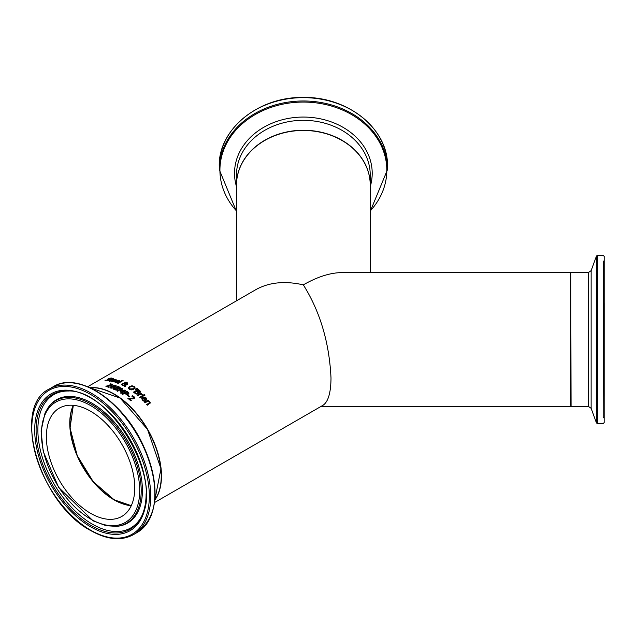 <?xml version="1.0" encoding="UTF-8"?>
<svg xmlns="http://www.w3.org/2000/svg" width="636" height="636" viewBox="0 0 636 636"><rect width="100%" height="100%" fill="white"/><g stroke="black" fill="none" stroke-linecap="round" stroke-linejoin="round"><path stroke-width="0.95" d="M128.965 398.446A66.859 38.605 60 0 1 131.286 400.449L130.738 400.76A66.859 38.605 -120 0 0 127.82 398.279L133.393 398.009L133.361 396.856L131.827 396.149A66.859 38.605 -120 0 0 131.787 396.125L132.463 395.735L133.958 396.578L134.641 397.659L134.363 398.335L132.876 398.883L128.965 398.724A66.526 38.406 60 0 1 131.088 400.561M132.097 396.228L133.958 396.856L134.633 397.85M133.751 397.46L133.393 398.287L133.751 397.746L133.393 398.287L128.019 398.438M112.771 380.63L112.667 381.6L114.281 381.632M113.558 381.393L114.281 381.377A66.859 38.605 60 0 1 114.321 381.362L112.159 381.616L111.316 381.083L112.206 380.201L115.736 379.43L116.372 379.899L115.227 380.892A66.859 38.605 -120 0 0 112.771 380.336L112.238 381.433L113.558 381.68M114.806 379.66L116.372 380.185M111.348 381.218L113.757 379.843M115.1 380.479L115.609 380.018L115.1 380.765A66.526 38.406 60 0 0 113.224 380.36L113.224 380.074A66.859 38.605 60 0 1 115.1 380.479L115.1 380.765M115.211 379.708L113.224 380.074M115.736 379.716L116.372 379.899M114.766 382.021L115.625 381.242L119.163 380.622L119.791 381.187M116.976 382.387L117.708 382.387A66.859 38.605 60 0 1 117.74 382.395L115.577 382.546L114.734 381.878L115.625 380.964L119.163 380.344L119.791 380.908L118.646 381.934A66.859 38.605 -120 0 0 116.189 381.155L116.094 382.236L116.976 382.387L116.094 382.522L116.189 381.433M115.553 382.085L116.094 382.522L115.553 382.085M116.65 380.892A66.859 38.605 60 0 1 118.519 381.473L119.027 380.988L118.638 380.614L116.65 381.171A66.526 38.406 60 0 1 118.519 381.751L119.027 381.266L118.638 380.614M108.931 379L109.527 379.628L109.273 380.392M110.616 378.301L112.246 378.555M107.659 379.533L108.907 378.706L109.527 379.334L109.273 380.097L107.842 380.638L104.996 380.567L105.783 380.113A66.859 38.605 60 0 1 105.83 380.113L106.88 380.797M105.83 380.113L108.518 380.4L108.661 379.938L108.271 380.519M105.314 380.694L105.783 380.415A66.526 38.406 60 0 1 105.83 380.415M108.661 379.644L108.518 380.097L108.661 379.644L107.659 379.223L108.207 378.73L111.149 377.983L112.246 378.261L111.499 378.69A66.859 38.605 -120 0 0 111.451 378.69L108.931 378.698L108.812 379.438M109.527 379.628L109.273 380.097M123.09 380.511L118.145 383.365A66.859 38.605 -120 0 0 117.549 383.142L122.486 380.288A66.859 38.605 60 0 1 123.09 380.511M117.843 383.246L122.486 380.567M109.917 380.757L110.791 381.139M109.917 380.932L110.791 380.877M110.791 380.853A66.859 38.605 60 0 1 110.823 380.861L109.527 381.123L109.646 380.312L111.61 379.183A66.859 38.605 -120 0 0 111.213 379.135L111.705 378.849A66.859 38.605 60 0 1 112.103 378.897L113.129 378.309A66.859 38.605 60 0 1 113.725 378.38L112.707 379.263A66.526 38.406 60 0 1 113.407 379.366M111.61 379.199L111.705 379.143A66.526 38.406 60 0 1 112.103 379.191L113.129 378.603A66.526 38.406 60 0 1 113.311 378.619M109.527 381.409L109.646 380.606L111.61 379.183M112.707 378.969A66.859 38.605 60 0 1 113.804 379.135L113.311 379.422A66.859 38.605 -120 0 0 112.214 379.255L109.917 380.638M109.527 381.123L109.042 380.861M132.002 385.782L134.156 386.386L135.047 387.785L133.791 389.232L131.398 389.892L129.235 389.232L128.353 387.888L129.609 386.489L132.002 385.782L134.156 386.656L135.047 388.063M128.353 388.159L129.609 386.76L132.002 386.06M129.227 388.238L129.784 389.192L133.131 389.049L134.172 387.69L133.616 386.704L132.081 386.306L130.261 386.895L129.211 388.103L129.784 388.922L133.131 388.779L134.18 387.674M125.244 384.995L126.675 384.239A66.859 38.605 60 0 1 127.295 384.565L125.244 385.384L125.213 386.672A66.859 38.605 -120 0 0 124.394 386.227L124.425 385.495L122.215 385.225L121.54 384.462L122.136 383.731L124.394 383.333L124.807 382.435L125.888 382.149L127.152 382.387L127.367 383.548L125.284 383.77L125.244 385.273L126.675 384.518A66.526 38.406 60 0 1 127.049 384.708M121.563 384.605L125.888 382.419L127.152 382.657L127.367 383.826M124.41 386.235L124.425 385.495M124.433 385.464L124.465 383.603L122.947 383.937L122.907 385.011L124.433 385.464L122.907 385.281L122.947 383.937M125.149 383.007L126.071 383.778L126.691 383.548L126.731 382.61L125.459 382.697L125.213 383.77L126.071 383.778L125.213 383.77L125.149 383.277L125.213 383.77M126.071 383.508L126.731 382.61M124.433 385.193L124.465 383.603M127.749 383.047L127.367 383.548M124.807 382.705L124.394 383.603M137.614 388.652L135.635 389.614A66.859 38.605 -120 0 0 135.206 389.304L136.907 388.135A66.859 38.605 60 0 1 137.614 388.652M136.907 388.135L136.907 388.413A66.526 38.406 60 0 1 137.384 388.763M135.404 389.439L136.907 388.413M138.68 393.072L138.433 392.428L138.147 393.843L136.581 394.05L134.84 393.167A66.859 38.605 -120 0 0 133.488 392.118L138.211 389.383A66.859 38.605 60 0 1 139.467 390.353L140.516 391.474L140.135 392.38L138.457 392.42L138.672 393.207M133.695 392.269L138.211 389.661A66.526 38.406 60 0 1 139.467 390.631L140.564 391.903M136.43 393.43L137.463 393.597L137.813 392.857L137.463 393.597L136.43 393.708L135.158 392.961A66.526 38.406 60 0 0 134.649 392.563L134.649 392.285A66.859 38.605 60 0 1 135.158 392.682L136.43 393.708M139.642 391.41L139.387 392.166L139.642 391.689L138.513 392.309L137.638 391.816A66.526 38.406 60 0 0 136.923 391.251L136.923 390.973A66.859 38.605 60 0 1 137.638 391.538L139.387 391.887L139.642 391.41L138.902 390.647A66.859 38.605 -120 0 0 138.306 390.178L136.923 390.973M137.813 392.571L137.463 393.31L137.813 392.571L137.106 391.84A66.859 38.605 -120 0 0 136.398 391.275L134.649 392.285M140.135 392.38L140.516 391.752M140.89 393.954L142.679 394.797L142.059 395.163A66.859 38.605 -120 0 0 142.027 395.131L140.389 394.24L137.869 395.695A66.859 38.605 -120 0 0 137.273 395.179L140.818 393.127A66.859 38.605 60 0 1 141.415 393.644L140.89 394.233L142.679 395.083M140.818 393.127L140.818 393.406A66.526 38.406 60 0 1 141.224 393.756M137.463 395.346L140.818 393.406M139.817 397.452L143.172 395.513A66.526 38.406 60 0 1 143.585 395.894M143.172 395.226A66.859 38.605 60 0 1 143.776 395.783L140.222 397.826A66.859 38.605 -120 0 0 139.626 397.269L143.172 395.513M145.024 395.123L144.404 395.481A66.859 38.605 -120 0 0 143.728 394.853L144.348 394.487A66.859 38.605 60 0 1 145.024 395.123M144.348 394.487L144.348 394.773A66.526 38.406 60 0 1 144.833 395.234M143.919 395.028L144.348 394.773M142.551 399.05L143.076 400.211L144.69 401.181M141.733 398.812L142.615 397.707L146.145 398.223L146.773 399.503M143.633 397.762A66.859 38.605 60 0 1 145.501 399.639L146.01 399.018L145.62 398.176L144.626 397.635L143.633 398.049A66.526 38.406 60 0 1 145.501 399.933L146.018 399.217L145.62 398.47M143.959 400.569L144.69 400.887A66.859 38.605 60 0 1 144.722 400.926L144.07 401.3L142.559 400.227L141.717 398.669L142.615 397.413L146.145 397.929L146.773 399.209L145.628 400.505A66.859 38.605 -120 0 0 143.172 398.025L142.559 399.106L143.959 400.863M106.609 386.036L111.507 385.019L111.483 384.311L109.941 384.231A66.859 38.605 -120 0 0 109.909 384.216L112.071 384.009L112.763 384.534L112.477 385.011L107.079 386.275A66.859 38.605 60 0 1 109.4 386.998L108.851 387.308A66.859 38.605 -120 0 0 105.934 386.426L111.507 385.297L111.872 384.629M107.079 386.275L107.079 386.553A66.526 38.406 60 0 1 109.098 387.173M110.577 383.834L112.731 384.7M148.275 400.958L149.842 401.857L150.319 402.89L147.306 405.227A66.859 38.605 -120 0 0 146.709 404.544L149.412 402.787L149.118 402.008L147.775 401.244L145.119 402.779A66.859 38.605 -120 0 0 144.523 402.135L148.069 400.084A66.859 38.605 60 0 1 148.665 400.728L148.275 401.252L150.311 403.041M144.706 402.326L148.069 400.386A66.526 38.406 60 0 1 148.49 400.831M149.118 402.008L149.412 403.089L149.118 402.31L149.412 403.089L146.884 404.742M117.891 386.291A66.859 38.605 60 0 1 119.147 386.879L120.196 387.602L119.814 388.365L118.113 388.62L117.827 389.757L116.261 390.114L114.52 389.653A66.859 38.605 -120 0 0 113.168 389.025L117.891 386.569A66.526 38.406 60 0 1 119.147 387.149L120.236 387.96M113.431 389.145L117.891 386.569M119.814 388.365L120.196 387.88M117.493 388.811L116.793 388.334A66.859 38.605 -120 0 0 116.078 387.992L114.329 389.272A66.526 38.406 60 0 1 114.838 389.518L117.143 389.701L117.493 388.811L116.11 389.932M114.329 389.001A66.859 38.605 60 0 1 114.838 389.24L116.11 389.653M116.603 387.69A66.859 38.605 60 0 1 117.318 388.032L119.067 388.079L119.322 387.666L118.59 387.173A66.859 38.605 -120 0 0 117.986 386.895L116.603 387.96A66.526 38.406 60 0 1 117.318 388.302L118.193 388.572L119.322 387.849M113.788 385.655L113.924 386.656L115.339 386.298L115.275 385.543L113.788 385.655L113.55 386.497L113.788 385.933L114.265 387.467M112.715 386.593L113.081 385.742L115.744 385.551L116.428 386.092M110.076 387.745L110.68 387.014L112.699 386.609M113.311 387.006L113.057 387.984L113.311 387.284L113.057 387.984L111.284 388.143L111.364 387.221L111.284 388.143L113.057 387.706L113.311 387.006L112.914 386.569L111.364 386.942L111.284 387.865L111.364 386.942M115.275 385.543L115.339 386.577L115.275 385.821L115.339 386.577L113.924 386.656M114.114 386.911L113.772 387.944L110.807 388.135L110.076 387.467L110.68 386.736L112.699 386.33L113.081 385.464L115.744 385.281L115.967 386.561L114.13 386.903L114.281 387.332M116.444 385.957L115.967 386.561M113.081 385.742L112.715 386.569M126.739 391.243L126.739 391.514A66.526 38.406 60 0 1 127.923 392.325L128.869 393.104L128.297 394.169L126.834 394.471L124.934 393.748A66.859 38.605 -120 0 0 124.402 393.382L122.637 394.4A66.859 38.605 -120 0 0 122.009 393.97L126.739 391.243A66.859 38.605 60 0 1 127.923 392.054L128.901 393.334M122.223 394.121L126.739 391.514M128.003 393.04L127.343 392.34A66.859 38.605 -120 0 0 126.818 391.983L124.934 393.342A66.526 38.406 60 0 1 125.364 393.636L127.621 393.978L128.003 393.04L126.651 394.185M124.934 393.072A66.859 38.605 60 0 1 125.364 393.366L126.651 393.915M121.134 390.886L124.902 390.059A66.859 38.605 60 0 1 125.777 390.615L121.047 393.342A66.859 38.605 -120 0 0 120.419 392.945L124.497 390.591L120.49 391.434A66.859 38.605 -120 0 0 120.109 391.204L121.659 388.906L117.581 391.259A66.859 38.605 -120 0 0 117 390.933L121.722 388.199A66.859 38.605 60 0 1 122.581 388.675L121.134 391.156L124.902 390.329A66.526 38.406 60 0 1 125.554 390.743M117.239 391.068L121.722 388.477A66.526 38.406 60 0 1 122.454 388.874M120.236 391.283L121.659 388.906M120.649 393.088L124.497 390.591M129.545 396.411L128.973 396.745A66.859 38.605 -120 0 0 127.184 395.354L127.757 395.02A66.859 38.605 60 0 1 129.545 396.411M127.757 395.02L127.757 395.298A66.526 38.406 60 0 1 129.346 396.522M90.058 387.753A66.859 38.605 60 0 1 137.591 414.68A66.859 38.605 60 0 1 161.48 475.919A66.859 38.605 60 0 1 154.85 499.976M154.572 502.527L322.889 405.347C328.176 401.952 330.879 392.849 331.006 378.046C329.329 342.621 320.099 311.56 303.316 284.856C284.976 280.715 269.219 282.273 256.038 289.539L87.712 386.72M69.761 423.107A62.845 36.284 -120 0 0 114.083 499.872M46.364 436.757A62.511 36.093 60 0 1 59.307 408.137A62.511 36.093 60 0 1 107.484 424.888A62.511 36.093 60 0 1 134.768 487.796A62.511 36.093 60 0 1 121.826 516.416A62.511 36.093 60 0 1 73.649 499.665A62.511 36.093 60 0 1 46.364 436.757M161.242 475.919A66.526 38.406 -120 0 0 161.242 475.784A66.526 38.406 -120 0 0 114.09 394.24M604.2 303.388L604.176 401.992L604.2 303.388M370.192 272.59L370.224 185.06A66.859 54.593 180 0 0 303.364 130.452A66.859 54.593 180 0 0 236.505 185.02L236.465 300.836M570.762 272.613L341.922 272.59C330.315 272.709 317.444 276.795 303.316 284.856M73.45 405.331A62.511 36.093 -120 0 0 82.95 466.673A62.511 36.093 -120 0 0 131.318 505.572M150.748 496.199A84.111 48.559 -120 0 0 114.035 411.556A84.111 48.559 -120 0 0 49.218 389.025C10.804 407.048 39.996 504.3 90.773 530.591C107.15 539.805 121.333 541.18 133.329 534.709A84.111 48.559 -120 0 0 150.748 496.199M90.566 530.13A83.109 47.986 60 0 1 31.8 428.346A83.109 47.986 60 0 1 90.566 394.415A83.109 47.986 60 0 1 149.333 496.199A83.109 47.986 60 0 1 90.566 530.13M49.218 389.025L53.313 386.664A84.111 48.559 60 0 1 118.121 409.194A84.111 48.559 60 0 1 154.842 493.838A84.111 48.559 60 0 1 137.416 532.348L133.329 534.709M146.431 494.53A78.999 45.609 -120 0 0 90.566 397.77A78.999 45.609 -120 0 0 34.702 430.023A78.999 45.609 -120 0 0 90.566 526.783A78.999 45.609 -120 0 0 146.431 494.53M155.041 493.186A83.451 48.177 -120 0 0 80.049 384.303M73.283 405.315A62.511 36.093 -120 0 0 69.761 423.242A62.511 36.093 -120 0 0 113.971 499.809A62.511 36.093 -120 0 0 131.255 505.723M90.256 387.849A66.859 38.605 60 0 1 137.567 415.085A66.859 38.605 60 0 1 161.242 476.062A66.859 38.605 60 0 1 154.866 499.761M139.697 490.642A69.475 40.116 60 0 1 90.566 519.008A69.475 40.116 60 0 1 41.435 433.911A69.475 40.116 60 0 1 90.566 405.545A69.475 40.116 60 0 1 139.697 490.642M91.187 404.162A70.731 40.839 -120 0 0 47.907 407.978L45.037 412.979L41.094 430.906L43.224 451.473L58.631 487.407L93.134 520.876L106.077 525.686L116.261 526.37A70.731 40.839 -120 0 0 141.208 490.793A70.731 40.839 -120 0 0 91.187 404.162M116.261 526.37L117.318 526.266A71.192 41.102 -120 0 0 142.424 490.467A71.192 41.102 -120 0 0 92.085 403.272A71.192 41.102 -120 0 0 48.519 407.112L47.907 407.978M91.099 525.495A77.799 44.918 60 0 1 36.085 430.206A77.799 44.918 60 0 1 67.996 390.981C111.046 389.081 164.191 481.142 141.025 517.466A77.799 44.918 60 0 1 91.099 525.495M146.113 493.727A77.799 44.918 60 0 1 141.025 517.466M68.72 391.021A76.972 44.441 -120 0 0 37.866 429.849A76.972 44.441 -120 0 0 80.208 515.573A76.972 44.441 -120 0 0 141.351 516.822M603.198 261.801L603.182 417.16M604.184 271.62L604.168 387.459L604.184 271.62M597.387 388.04L597.411 255.37L603.19 255.37L604.192 256.372L604.176 422.566L603.174 423.584L597.387 423.584L597.387 388.04M604.168 385.09L604.184 274.975L604.168 385.09M596.449 422.924L591.13 408.32L591.138 283.266L591.146 270.634L596.465 256.03L596.449 422.924L597.387 423.584M591.146 270.634L588.316 272.613L588.308 406.332L571.08 406.332L570.762 273.369M604.176 379.589L604.184 396.204L604.176 379.589M603.167 417.152L603.445 261.674L604.192 260.506M387.475 166.33A84.111 68.672 0 0 1 387.475 166.346C388.628 129.45 348.258 96.513 303.372 97.459C258.494 96.505 218.132 129.41 219.261 166.29A84.111 68.672 0 0 1 303.372 97.642A84.111 68.672 0 0 1 387.475 166.33M219.261 166.306A84.111 68.672 0 0 1 219.261 166.29L219.261 169.629A84.111 68.672 180 0 0 219.261 169.645M387.475 166.346L387.475 169.685A84.111 68.672 180 0 0 387.475 169.669A84.111 68.672 180 0 0 303.364 100.981A84.111 68.672 180 0 0 219.261 169.629L236.497 211.422M236.497 210.953A83.451 68.139 0 0 1 219.921 170.194A83.451 68.139 0 0 1 303.364 102.062A83.451 68.139 0 0 1 386.815 170.209A83.451 68.139 0 0 1 370.216 210.993M370.224 186.674A68.839 56.207 180 0 0 372.203 173.278A68.839 56.207 180 0 0 303.364 117.064A68.839 56.207 180 0 0 234.525 173.262A68.839 56.207 180 0 0 236.505 186.634M303.364 130.253A66.859 54.593 180 0 0 236.505 184.83A66.859 54.593 180 0 0 236.505 184.838A66.859 54.593 180 0 0 236.505 184.925L236.505 174.884A66.859 54.593 0 0 1 236.505 174.884A66.859 54.593 0 0 1 303.364 120.315A66.859 54.593 0 0 1 370.224 174.908A66.859 54.593 0 0 1 370.224 174.924L370.224 184.869A66.859 54.593 180 0 0 370.224 184.853A66.859 54.593 180 0 0 303.364 130.253M53.313 386.664C77.687 371.011 122.732 400.704 142.933 444.763C160.741 486.461 158.905 515.653 137.416 532.348M73.323 405.323L70.055 427.98L77.242 455.63L93.214 481.635L114.138 499.793L131.27 505.684M90.217 387.825L120.164 398.088L147.52 429.387L160.956 468.732L154.866 499.801M596.465 256.03L597.411 255.37M570.746 404.949L570.762 274.362M571.08 406.332L570.746 405.689M588.316 272.613L571.096 272.613M604.176 408.916L604.184 269.879M604.192 260.943L604.192 260.498M603.429 417.28L604.176 418.273M604.176 418.456L604.184 274.975M591.13 408.32L588.308 406.332M370.216 211.462L387.475 169.685M321.228 406.309L570.746 406.332"/></g></svg>
